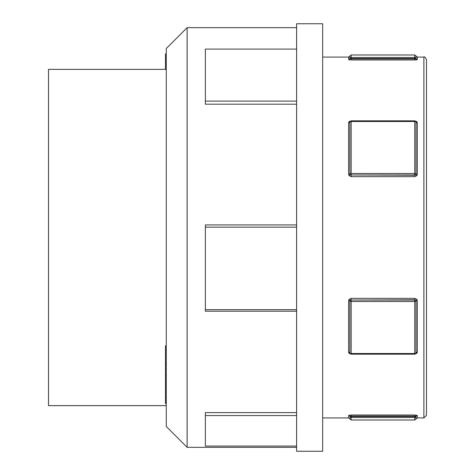 <?xml version="1.0" encoding="UTF-8"?>
<svg xmlns="http://www.w3.org/2000/svg" width="475" height="475" viewBox="0 0 475 475"><rect width="100%" height="100%" fill="white"/><g stroke="black" fill="none" stroke-linecap="round" stroke-linejoin="round"><path stroke-width="0.71" d="M349.054 175.59A1.306 0.368 143.6 0 0 350.105 174.551L349.873 173.868A1.306 0.457 0 0 1 351.15 173.5L351.15 121.481A1.306 0.831 180 0 0 349.873 122.14L350.105 121.582L349.873 122.14A1.306 0.831 -0 0 1 348.597 122.805L348.597 174.23L349.054 175.59L351.15 176.647L351.15 175.204L350.105 174.551A1.306 0.997 180 0 0 351.15 174.954L351.15 173.5L414.758 173.5A1.306 0.457 0 0 1 416.035 173.868L415.803 174.551A1.306 0.368 -143.6 0 0 416.854 175.59L417.311 174.23L417.311 122.805L416.854 121.689L414.758 120.834L351.15 120.834L349.054 121.689L348.597 122.805M349.962 121.784A1.306 0.689 42.1 0 1 349.054 121.689M423.878 417.923L423.878 57.077C424.371 56.329 425.244 57.196 426.485 59.684L426.485 415.316L423.878 417.923L417.311 417.923L417.311 415.465L414.758 415.025L351.15 415.025L348.597 415.465L348.597 417.923L322.673 417.923M349.054 353.311L351.15 354.166L414.758 354.166L416.854 353.311L417.311 352.195L417.311 300.77L416.854 299.41L414.758 298.353L351.15 298.353L349.054 299.41L348.597 300.77L348.597 352.195L349.054 353.311A1.306 0.689 137.9 0 1 349.962 353.216M414.758 59.975L417.311 59.535L417.311 57.077L416.035 56.032L416.035 58.508L414.758 58.924L414.758 59.975L351.15 59.975L351.15 58.924L350.105 58.633A1.306 1.057 104 0 1 349.054 59.779L350.342 59.951M416.035 56.032L414.758 54.993L414.758 58.538L415.803 58.633A1.306 1.057 -104 0 0 416.854 59.779L415.661 59.945M351.15 176.647L414.758 176.647L416.854 175.59M415.952 121.784A1.306 0.689 137.9 0 0 416.854 121.689M415.803 121.582L416.035 122.14A1.306 0.831 180 0 0 414.758 121.481L414.758 176.647M415.803 174.551L414.758 175.204L351.15 174.954L414.758 174.954A1.306 0.997 180 0 0 415.803 174.551M348.597 352.195A1.306 0.831 180 0 1 349.873 352.86L350.105 353.418L349.873 352.86A1.306 0.831 0 0 0 351.15 353.519L351.15 301.5A1.306 0.457 180 0 1 349.873 301.132L350.105 300.449A1.306 0.368 36.4 0 0 349.054 299.41M416.854 299.41A1.306 0.368 -36.4 0 0 415.803 300.449L416.035 301.132A1.306 0.457 180 0 1 414.758 301.5L351.15 301.5L351.15 300.046A1.306 0.997 0 0 0 350.105 300.449L351.15 299.796L351.15 298.353M415.952 353.216A1.306 0.689 -137.9 0 1 416.854 353.311M414.758 298.353L414.758 353.519A1.306 0.831 0 0 0 416.035 352.86L415.803 353.418L416.035 352.86A1.306 0.831 180 0 1 417.311 352.195M414.758 299.796L415.803 300.449A1.306 0.997 0 0 0 414.758 300.046L351.15 300.046L414.758 299.796M348.597 417.923L349.873 418.968L350.105 416.367A1.306 1.057 76 0 0 349.054 415.221M349.873 418.968L351.15 420.007L351.15 416.462L350.105 416.367L351.15 416.076L351.15 415.025M414.758 415.025L414.758 416.076L415.803 416.367A1.306 1.057 104 0 1 416.854 415.221M417.311 417.923L416.035 418.968L416.035 416.492A1.306 1.288 180 0 1 414.758 417.519L414.758 416.462L351.15 416.462L351.15 416.076L414.758 416.076L414.758 416.462L416.035 416.492A1.306 1.288 180 0 1 417.311 415.465M322.673 57.077L348.597 57.077L348.597 59.535A1.306 1.288 180 0 0 349.873 58.508A1.306 1.288 0 0 1 351.15 57.481L351.15 58.538L414.758 58.538L414.758 58.924L351.15 58.924L351.15 58.538L349.873 58.508L349.873 56.032L351.15 54.993L414.758 54.993M426.485 91.527L426.485 383.473M166.274 400.556L165.49 400.556L165.49 375.577L166.274 375.577M166.274 403.435L165.49 403.435L165.49 400.556M166.274 380.6L165.49 380.6M166.274 382.345L165.49 382.345M166.274 387.072L165.49 387.072M166.274 388.853L165.49 388.853M166.274 368.446L165.49 368.446L165.49 345.758L166.274 345.758M165.49 375.404L165.49 368.446M166.274 364.277L165.49 364.277M166.274 365.002L165.49 365.002M166.274 392.38L165.49 392.38M166.274 397.593L165.49 397.593M187.126 27.663L166.274 48.515L166.274 426.485L187.126 447.337L187.126 27.663L296.608 27.663M166.274 62.92L165.49 62.92L165.49 53.966L166.274 53.966M165.49 69.368L165.49 62.92M296.608 227.157L205.372 227.157L205.372 224.912L296.608 224.912M296.608 309.682L205.372 309.682L205.372 227.157M296.608 311.202L205.372 311.202L205.372 309.682M296.608 415.566L205.372 415.566L205.372 412.609L296.608 412.609M296.608 446.067L205.372 446.067L205.372 415.566M296.608 451.25L296.608 23.75L322.673 23.75L322.673 451.25L296.608 451.25M296.608 49.091L205.372 49.091L205.372 101.116L296.608 101.116M296.608 104.197L205.372 104.197L205.372 101.116M166.274 405.632L48.515 405.632L48.515 69.368L166.274 69.368M348.597 174.23A1.306 0.457 180 0 0 349.873 173.868L349.873 122.14M414.758 121.083L414.758 121.481L351.15 121.481L351.15 120.834M417.311 174.23A1.306 0.457 180 0 1 416.035 173.868L416.035 122.14A1.306 0.831 180 0 0 417.311 122.805M349.921 121.879A1.306 1.306 0 0 1 351.15 121.006L351.15 121.083M349.873 352.86L349.873 301.132A1.306 0.457 -0 0 0 348.597 300.77M351.15 354.166L351.15 353.519L414.758 353.519L414.758 354.166M351.15 353.917L414.758 353.917M417.311 300.77A1.306 0.457 0 0 0 416.035 301.132L416.035 352.86M416.035 418.968L414.758 420.007L414.758 417.519L351.15 417.519A1.306 1.288 180 0 1 349.873 416.492A1.306 1.288 -0 0 0 348.597 415.465M351.15 54.993L351.15 57.481L414.758 57.481A1.306 1.288 0 0 1 416.035 58.508A1.306 1.288 180 0 0 417.311 59.535M166.274 402.402L165.49 402.402M166.274 373.944L165.49 373.944M166.274 345.83L165.49 345.83M166.274 349.861L165.49 349.861M166.274 356.772L165.49 356.772M166.274 362.573L165.49 362.573M423.878 57.077L417.311 57.077M415.987 121.879A1.306 1.306 0 0 0 414.758 121.006L351.15 121.006M349.921 353.121A1.306 1.306 0 0 0 351.15 353.994M414.758 353.994A1.306 1.306 0 0 0 415.987 353.121M351.15 420.007L414.758 420.007M348.597 57.077L349.873 56.032M296.608 447.337L187.126 447.337"/></g></svg>
